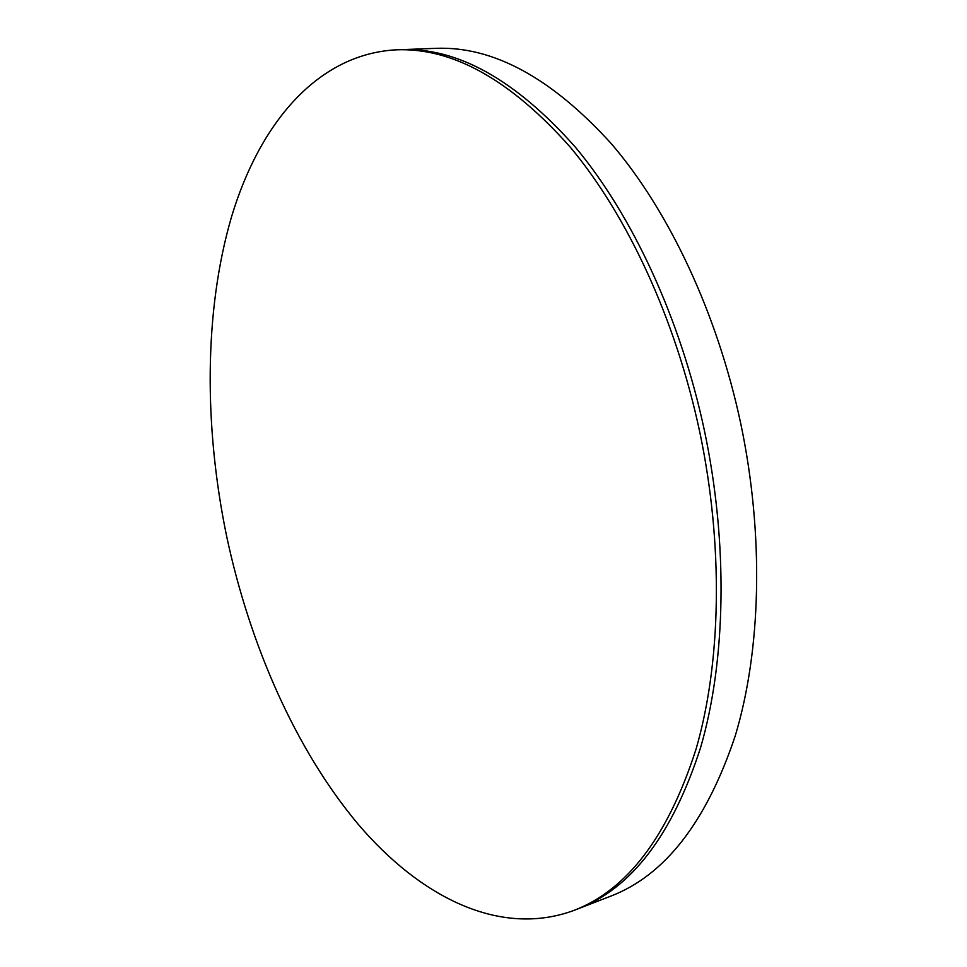 <?xml version="1.0" encoding="UTF-8"?>
<svg xmlns="http://www.w3.org/2000/svg" width="967" height="967" viewBox="0 0 967 967"><rect width="100%" height="100%" fill="white"/><g stroke="black" fill="none" stroke-linecap="round" stroke-linejoin="round"><path stroke-width="1.45" d="M396.192 49.825L400.773 49.655C457.294 47.298 515.411 79.693 575.099 146.863C632.092 214.795 680.587 318.542 704.484 430.871C728.393 544.542 725.842 661.053 700.591 747.6C672.464 834.569 631.656 888.298 578.157 908.787L610.709 896.167C664.933 875.377 706.442 821.938 735.234 735.851C761.138 650.223 764.268 535.355 740.722 423.449C717.163 312.861 668.789 210.818 611.567 143.962C551.613 77.856 492.977 45.993 435.658 48.35L400.773 49.655C457.294 47.298 515.411 79.693 575.099 146.863C632.092 214.795 680.587 318.542 704.484 430.871C728.393 544.542 725.842 661.053 700.591 747.6C672.464 834.569 631.656 888.298 578.157 908.787L573.89 910.431C500.012 937.676 420.137 897.146 357.887 823.908C295.612 749.413 249.837 645.098 226.616 536.141C203.904 426.193 204.013 311.156 231.476 216.995C259.41 124.006 316.946 54.128 396.192 49.825C452.629 47.468 510.661 79.935 570.325 147.238C627.269 215.315 675.776 319.291 699.721 431.85C723.679 545.751 721.213 662.468 696.047 749.147C668.004 836.237 627.293 889.991 573.89 910.431"/></g></svg>
